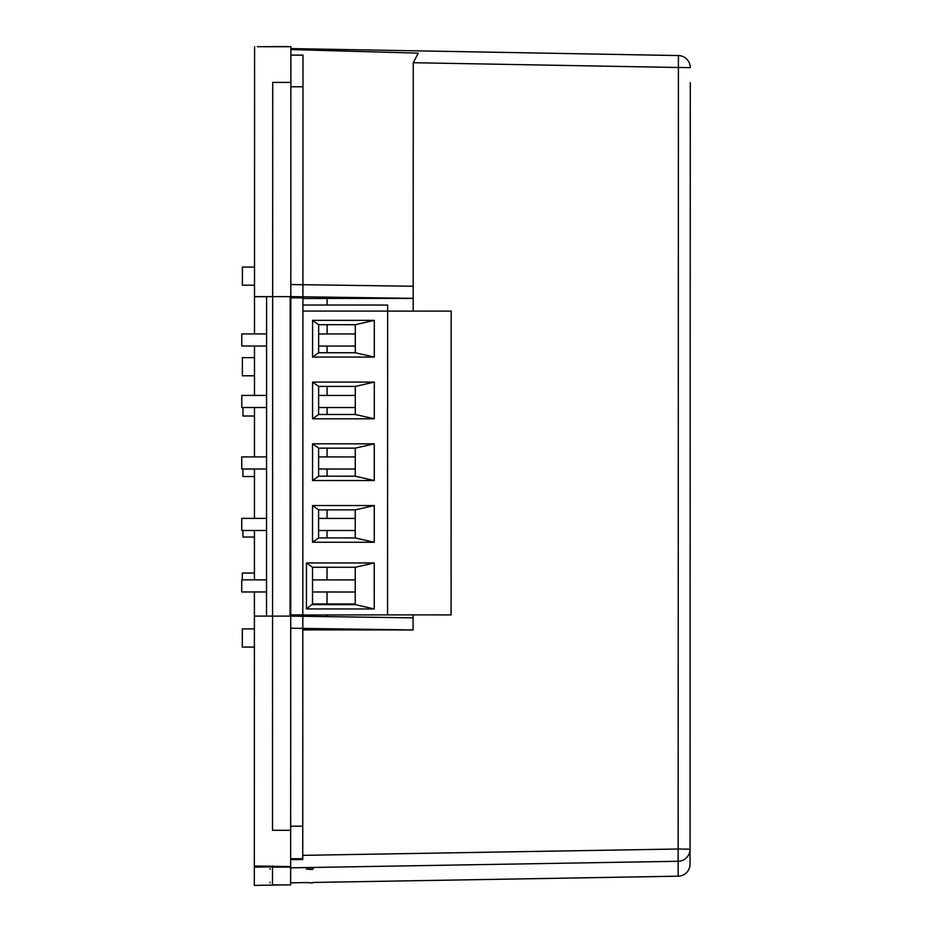 <?xml version="1.0" encoding="UTF-8"?>
<svg xmlns="http://www.w3.org/2000/svg" width="932" height="932" viewBox="0 0 932 932"><rect width="100%" height="100%" fill="white"/><g stroke="black" fill="none" stroke-linecap="round" stroke-linejoin="round"><path stroke-width="1.4" d="M254.494 333.936L254.506 296.691L266.61 296.691L266.517 616.099L266.517 591.971L241.714 591.971L241.714 579.867L266.529 579.867M312.511 591.983L355.22 592.006M312.511 579.89L355.22 579.902M306.453 608.934L374.233 608.957L355.22 604.623L355.22 603.983L312.511 603.971L306.453 608.934L306.465 562.94L312.523 567.262L355.232 567.273L374.245 562.963L306.465 562.94M355.22 604.623L312.511 604.612M312.511 603.971L312.523 567.262M355.22 603.983L355.232 567.273M374.233 608.957L374.245 562.963M302.912 305.02L387.642 305.044L387.642 311.102L302.912 311.067M387.549 614.887L451.088 614.91L451.181 311.113L387.642 311.102L387.549 614.887L290.726 615.015M318.593 509.862L355.243 509.874L355.232 537.939L318.581 537.927L318.593 509.862L312.535 505.54L374.268 505.552L355.243 509.874M374.268 505.552L374.256 542.261L312.523 542.249L312.535 505.54M312.523 542.249L318.581 537.927M374.256 542.261L355.232 537.939M318.604 476.194L318.604 448.141L355.267 448.141L355.255 476.205L318.604 476.194L312.546 480.516L312.558 443.807L318.604 448.141M312.558 443.807L374.28 443.83L374.268 480.539L312.546 480.516M374.268 480.539L355.255 476.205M374.28 443.83L355.267 448.141M318.616 414.472L318.627 386.407L355.278 386.419L355.278 414.484L318.616 414.472L312.57 418.794L312.581 382.085L318.627 386.407M312.581 382.085L374.303 382.108L374.291 418.806L312.57 418.794M374.291 418.806L355.278 414.484M374.303 382.108L355.278 386.419M318.639 352.75L318.651 324.685L355.302 324.697L355.29 352.75L318.639 352.75L312.581 357.061L312.593 320.363L318.651 324.685M312.593 320.363L374.326 320.375L374.315 357.084L312.581 357.061M374.315 357.084L355.29 352.75M374.326 320.375L355.302 324.697M266.575 407.517L241.761 407.517L241.772 395.413L266.575 395.424M318.627 395.436L355.278 395.448M318.616 407.54L355.278 407.552M266.564 469.006L241.749 468.994L241.749 456.901L266.564 456.901M318.604 456.913L355.255 456.925M318.604 469.017L355.255 469.029M266.599 346.04L241.784 346.028L241.784 333.924L266.599 333.936M318.639 333.947L355.302 333.959M318.639 346.052L355.29 346.063M266.54 530.494L241.726 530.483L241.738 518.378L266.54 518.39M318.593 518.402L355.243 518.413M318.581 530.506L355.243 530.518M254.506 285.215L242.402 285.215L242.413 267.065L254.518 267.065M254.413 628.914L242.308 628.914L242.297 647.064L254.401 647.076M254.483 375.794L242.378 375.794L242.39 357.643L254.494 357.643M254.424 573.063L242.32 573.052L242.32 579.867M413.097 614.899L413.086 629.95L302.818 629.892M413.086 629.95L290.714 628.226M413.097 617.858L290.726 616.122M270.828 866.888L254.331 867.168L254.331 866.562L269.965 866.574M290.644 866.574L254.331 866.003L254.413 591.971M254.424 579.867L254.436 530.483M254.436 518.378L254.459 469.006M254.459 456.901L254.471 407.517M254.483 395.413L254.494 346.04M290.819 284.528L413.191 286.252L413.191 311.102M302.749 855.355L678.158 849.005L678.403 67.488L413.26 62.712L418.258 53.147L290.889 49.582M282.839 884.911L254.331 885.4L254.331 866.003M690.263 175.857L690.251 187.798M690.286 82.575L690.053 864.092A12.104 12.104 0 0 1 678.158 876.185L678.158 861.273A12.104 12.104 0 0 0 690.053 849.18L678.158 849.005L678.158 861.273L290.644 867.832M690.286 67.663L678.403 67.488L678.403 55.559L290.889 48.581L678.403 55.559A12.104 12.104 0 0 1 690.286 67.663A12.104 12.104 0 0 0 678.403 55.559M272.494 866.014L272.482 884.899L290.644 884.911L290.889 46.717L257.29 46.705M254.413 616.099L290.085 616.11L290.178 296.621L254.506 296.609L254.587 46.658M270.07 868.729L270.07 869.323M270.07 882.744L270.07 882.15M413.26 62.712L413.191 286.252M413.191 298.357L290.819 296.621M413.191 298.426L327.12 298.403L327.12 305.032M327.027 616.635L327.027 614.864M327.039 603.971L327.039 591.995M327.039 579.89L327.039 567.273M327.05 537.927L327.05 530.506M327.062 518.402L327.062 509.862M327.074 476.205L327.074 469.029M327.074 456.925L327.085 448.141M327.085 414.472L327.097 407.54M327.097 395.436L327.097 386.407M327.109 352.75L327.109 346.052M327.12 333.947L327.12 324.685M302.923 298.473L327.12 298.485M254.576 52.646L254.576 82.482M242.972 416.01L254.471 416.022L242.972 416.022L242.972 407.517M242.937 537.042L254.436 537.053L242.937 537.042L242.937 530.483M242.949 476.532L254.448 476.532L242.949 476.532L242.961 468.994M302.993 55.139L290.889 55.139L302.993 55.139L302.982 86.769L290.877 86.769M302.923 297.832L302.818 614.899L290.726 614.899L290.656 830.319L272.505 830.307L272.726 82.4L290.877 82.412L290.819 297.832L302.923 297.832L302.982 86.769M272.738 46.705L271.608 46.705A6.046 6.046 180 0 1 272.738 46.6L290.889 46.717M306.628 48.86L313.117 48.977M306.372 882.488L312.43 882.988L306.372 882.488M312.43 869.067L306.383 869.055L312.43 869.568L314.061 867.436M306.383 869.055L306.383 867.564M302.749 859.584L290.644 859.572L302.749 859.584L302.749 858.722L290.644 858.71M290.656 826.195L302.76 826.206L302.749 858.722M302.76 826.206L302.818 615.027M290.644 882.837L306.372 882.569L290.644 882.837M678.158 876.197L312.954 882.453L678.158 876.185A12.104 12.104 0 0 0 690.053 864.092M290.644 867.121L272.494 867.121A6.046 6.046 180 0 1 268.999 866.014M272.482 884.899L290.644 884.911M272.738 46.6L290.889 46.6"/></g></svg>
